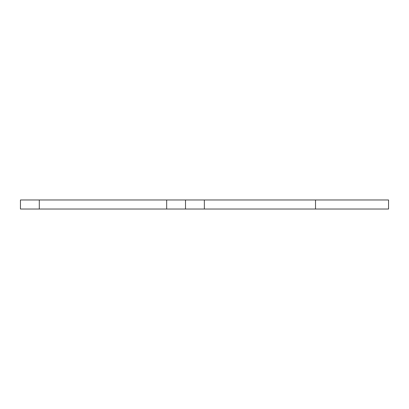 <?xml version="1.0" encoding="UTF-8"?>
<svg xmlns="http://www.w3.org/2000/svg" width="409" height="409" viewBox="0 0 409 409"><rect width="100%" height="100%" fill="white"/><g stroke="black" fill="none" stroke-linecap="round" stroke-linejoin="round"><path stroke-width="0.61" d="M315.518 199.975L20.45 199.975L20.45 209.025L388.55 209.025L388.55 199.975L315.518 199.975L315.518 209.025M185.507 199.975L185.507 209.025L185.507 199.975M20.45 199.975L20.45 209.025M39.295 199.975L39.295 209.025M204.352 199.975L204.352 209.025M166.667 199.975L166.667 209.025"/></g></svg>
